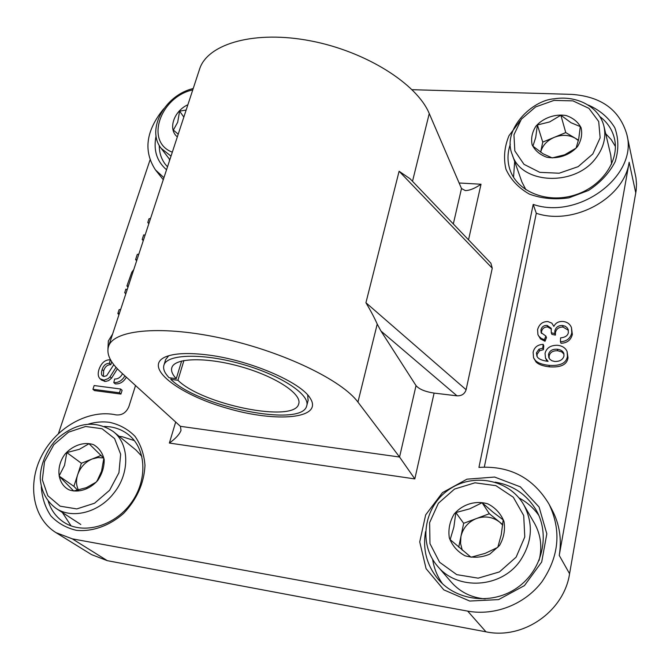 <?xml version="1.0" encoding="UTF-8"?>
<svg xmlns="http://www.w3.org/2000/svg" width="670" height="670" viewBox="0 0 670 670"><rect width="100%" height="100%" fill="white"/><g stroke="black" fill="none" stroke-linecap="round" stroke-linejoin="round"><path stroke-width="1" d="M416.036 385.618L399.563 457.032L414.822 478.916L434.101 393.097C425.174 391.716 419.152 389.228 416.036 385.618L380.962 331.03L377.227 324.071C374.463 317.84 370.703 310.729 365.929 302.74L399.102 171.252L410.09 178.773L490.884 263.201L492.257 268.193L466.111 389.722C464.737 393.918 461.705 395.962 457.015 395.836L434.101 393.097M180.398 426.321L121.153 372.461C110.106 362.42 105.969 353.542 108.741 345.821C114.763 329.439 162.81 325.109 223.252 338.601C283.653 351.968 342.002 380.284 357.939 402.109L399.563 457.032L180.398 426.321L181.026 430.358C179.527 434.336 175.649 438.574 169.368 443.063L414.822 478.916M204.961 354.631C187.391 352.705 174.384 353.392 165.951 356.691C141.906 366.457 178.069 394.496 227.473 408.348C276.651 422.812 323.409 418.775 310.302 398.399C301.056 381.892 247.171 359.061 204.961 354.631M412.511 181.302L429.252 113.548L461.496 188.521L465.307 190.582C469.578 190.556 474.812 188.438 481.018 184.233L459.118 182.994M135.533 385.535L128.908 406.514C126.278 412.653 122.007 415.45 116.086 414.897C89.353 408.96 56.824 426.74 42.009 455.156C26.976 483.464 32.554 518.228 55.953 532.625L72.285 538.847L467.685 611.115C494.887 616.124 524.945 604.323 542.022 581.66C559.157 556.318 561.527 530.523 549.107 504.259C533.245 477.802 509.853 465.516 478.941 467.4L533.203 204.409C578.729 220.204 638.158 175.816 626.877 134.561C619.658 109.872 601.233 96.48 571.594 94.378L412.1 89.68M193.253 88.407L192.047 88.884M163.723 108.783C145.918 130.675 143.171 151.068 155.49 169.954L163.949 177.676M156.068 135.951C153.229 149.98 156.721 161.252 166.545 169.77M520.171 120.793L508.966 135.75C504.359 146.981 503.354 158.128 505.951 169.2C510.699 179.602 518.521 187.91 529.4 194.116C541.611 198.596 554.752 199.844 568.822 197.851L588.511 190.464C600.337 182.734 609.223 173.161 615.152 161.755C618.846 149.921 618.72 138.564 614.784 127.677C608.729 117.752 599.952 110.232 588.453 105.106M494.644 477.057L466.965 479.176L442.468 492.626L425.651 514.895L419.73 541.913L426.078 568.654L443.808 589.86L469.712 601.049L498.606 599.6L524.434 585.614L541.687 562.004L546.829 533.839L539.074 507.014L520.356 486.856L494.644 477.057M41.297 486.814C42.026 497.768 45.225 507.475 50.895 515.933C57.863 523.236 66.447 528.052 76.648 530.38C92.611 531.838 109.713 525.682 123.648 513.371C136.965 499.242 144.083 483.246 144.988 465.407C144.109 454.302 140.775 444.595 134.988 436.296C127.987 429.202 119.528 424.554 109.62 422.343C102.745 421.388 95.718 421.966 88.54 424.068M307.714 395.049L308.066 400.668M181.637 361.021L176.277 378.642L169.158 377.754C164.418 372.863 162.709 368.559 164.033 364.823L165.674 359.539L168.706 355.736M429.252 113.548C417.058 83.909 365.921 51.439 310.671 40.887C255.396 30.158 208.688 43.332 199.895 68.173L199.04 70.769M514.669 161.487L513.547 177.274M615.387 146.462L611.266 139.653L605.714 133.732M432.644 559.417C434.001 568.319 437.301 576.451 442.543 583.796M538.764 515.314C533.546 507.944 526.963 502.157 519.007 497.961M169.393 159.108L169.451 160.901M55.953 532.625L91.539 554.609L107.317 560.673L485.968 631.818C523.178 639.8 564.014 611.442 569.584 573.729L636.165 190.448L636.5 184.099L635.972 177.852L626.877 134.561M167.508 166.83L165.339 164.343C161.261 158.949 159.234 152.643 159.267 145.432M104.461 426.43L110.106 426.857C117.258 427.912 123.548 430.651 128.958 435.073C146.462 449.235 147.819 480.474 130.918 503.304C114.243 526.293 83.222 534.936 64.01 522.365C56.414 517.399 51.171 510.406 48.265 501.386M134.352 440.592L122.141 436.689L119.185 436.363M62.402 512.525L71.053 525.866M599.96 116.655C607.514 122.459 612.346 129.796 614.474 138.665C619.825 161.06 601.183 187.391 573.863 195.322C546.62 203.529 517.625 191.662 510.18 170.347C507.224 161.889 507.265 153.187 510.314 144.243M495.147 482.14C513.212 485.231 526.93 494.636 536.302 510.347C550.422 535.037 542.373 570.019 517.617 587.464C493.028 605.152 457.35 601.292 438.674 579.843C426.907 565.823 422.527 549.769 425.542 531.678M568.361 332.496C567.909 335.578 565.321 337.37 560.597 337.873L560.413 341.717C566.552 341.491 570.337 338.534 571.786 332.848L571.476 327.647C570.011 324.02 567.256 321.977 563.202 321.508C558.738 321.181 555.631 322.814 553.872 326.424L551.829 323.149L547.926 321.567C542.667 321.449 539.216 324.146 537.575 329.648L537.935 334.623L538.73 336.089L541.301 338.434L544.4 339.724L545.866 336.03L541.125 332.68L540.924 329.908C541.77 326.801 543.831 325.302 547.097 325.411L551.159 328.283L551.293 332.797L554.819 333.551L554.861 330.863C555.865 327.161 558.42 325.369 562.524 325.494L565.162 326.206L567.163 327.781L568.168 329.498L568.361 332.496M545.866 336.03L546.486 337.579L545.02 341.264L544.4 339.724M545.02 341.264L540.497 338.911L537.935 334.623M571.476 327.647L572.347 334.422C570.907 340.092 567.121 343.04 561.008 343.266L560.413 341.717M568.386 330.302L563.101 327.077C559.006 326.943 556.46 328.736 555.464 332.429L555.413 335.109L554.819 333.551M555.413 335.109L551.896 334.364L551.293 332.797M551.41 329.096L547.708 326.985C544.45 326.876 542.399 328.367 541.553 331.466L541.519 333.434M538.931 349.229L542.759 348.157L543.161 344.355C537.642 344.623 534.292 347.261 533.119 352.278L533.563 357.797L535.405 360.477C537.918 363.023 542.432 364.647 548.939 365.351C560.329 366.138 566.493 363.098 567.431 356.222L567.088 351.507C565.539 347.973 562.406 345.896 557.7 345.284C550.765 345.117 546.544 347.797 545.045 353.333L545.506 358.065L548.077 361.373C541.695 360.535 537.968 358.802 536.905 356.164L536.427 352.864L538.931 349.229L539.568 350.753L537.072 354.38L537.08 356.474M554.651 361.465L551.862 360.736L549.819 359.221L548.789 357.596L548.529 354.489C549.442 350.753 552.331 349.003 557.214 349.238C560.706 349.681 562.9 351.047 563.788 353.341L563.989 355.963C562.85 359.773 559.735 361.607 554.651 361.465M564.006 354.12L561.636 351.859L557.808 350.77C552.943 350.536 550.053 352.286 549.149 356.013L549.166 358.333M567.088 351.507L568.009 357.747C567.08 364.606 560.924 367.637 549.559 366.85C543.06 366.147 538.563 364.522 536.05 361.984L533.563 357.797M542.759 348.157L543.387 349.69L543.789 345.896L543.161 344.355M543.387 349.69L539.568 350.753M547.089 361.247L545.506 358.065M484.326 467.065L536.293 213.278C573.604 225.882 624.189 198.278 629.147 162.249L559.241 555.43C561.887 539.4 559.592 524.392 552.356 510.423L549.107 504.259M150.591 218.361L148.983 218.83L147.785 222.474L149.025 223.127M148.832 223.705L147.785 222.474M94.168 385.552L92.937 389.287L119.436 392.779L120.642 389.01L94.168 385.552M120.642 389.01L122.116 390.309L120.91 394.077L94.462 390.577L92.937 389.287M120.91 394.077L119.436 392.779M122.535 373.718C120.592 377.378 117.962 379.145 114.645 379.019L113.791 382.587C118.397 382.872 122.099 380.635 124.905 375.87M113.791 364.673L106.664 375.711L103.959 376.498L102.527 375.878C101.262 374.94 101.128 372.83 102.133 369.538C103.54 365.317 105.96 363.249 109.403 363.349L110.29 359.798C105.165 359.623 101.413 362.797 99.026 369.312C97.661 373.609 98.021 376.783 100.123 378.826L104.059 380.15L108.138 378.651L110.056 376.85L116.027 367.328M111.639 361.649L110.877 364.689C107.443 364.589 105.023 366.649 103.624 370.87L103.381 376.373M126.362 377.202C123.565 381.95 119.871 384.186 115.273 383.893L113.791 382.587M117.401 368.81L111.538 378.173L110.056 376.85M111.538 378.173L108.624 380.602L105.559 381.465L101.631 380.141L100.123 378.826M110.793 360.259L110.29 359.798M110.877 364.689L109.403 363.349M112.61 334.037L108.347 340.971L107.945 348.718M120.726 309.314L119.101 309.699L117.836 313.56L119.478 313.125M127.124 289.842L125.868 289.113L124.695 292.698L125.952 293.393M125.809 293.845L124.695 292.698M118.967 314.674L117.836 313.56M133.774 269.575L131.806 272.221L126.906 285.964L128.347 286.107M128.012 287.12L126.906 285.964M138.874 254.047L137.283 254.416L135.583 259.583L137.015 259.709M145.114 235.036L143.69 234.919L142.191 239.475L143.455 240.086M136.663 260.772L135.583 259.583M143.254 240.689L142.191 239.475M163.279 179.719L155.49 169.954M58.466 433.49L150.005 160.038M533.203 204.409L536.293 213.278M183.923 360.527L177.927 380.267L170.825 379.371L171.244 378.014M176.277 378.642C172.232 374.388 170.775 370.644 171.93 367.394C175.155 357.571 207.633 356.993 242.071 367.034C276.559 376.959 302.321 394.337 298.678 403.977C294.406 423.306 202.508 404.797 177.927 380.267M164.033 364.823C167.667 353.81 204.157 353.115 242.992 364.447C281.869 375.635 310.746 395.191 306.667 405.995C301.743 427.77 198.613 406.975 170.825 379.371M78.449 490.046C76.179 485.449 75.911 480.356 77.645 474.762C80.333 467.275 85.199 461.998 92.267 458.942L97.987 457.551L103.54 457.945M103.842 458.28L89.018 443.707L79.428 449.285L66.832 452.568L64.521 465.374L59.077 476.043L73.675 490.984L86.472 487.626L96.254 482.082L97.426 480.239L101.555 471.253L103.842 458.28M97.694 480.516C89.68 489.469 78.306 493.128 68.993 489.812C57.218 483.866 55.518 466.538 65.174 453.925C73.055 445.207 84.152 441.538 93.44 444.629C99.001 447.87 102.585 452.87 104.193 459.612C104.302 466.89 102.141 473.857 97.694 480.516M59.077 476.043L73.884 486.345L77.67 490.214M66.832 452.568L81.388 463.263L73.884 486.345M101.162 455.407L81.388 463.263M113.314 431.581C95.768 420.082 77.452 422.117 58.365 437.703C49.99 444.955 40.183 461.504 40.25 478.648C41.272 491.319 46.506 501.219 55.953 508.329C72.05 519.384 98.766 512.617 113.624 493.388C130.097 473.405 129.544 444.017 113.314 431.581L135.968 450.022L141.889 456.379M462.258 550.196L460.55 543.479L460.927 536.511C463.02 527.918 468.213 521.922 476.496 518.521C484.971 515.657 492.693 516.855 499.653 522.114L502.693 525.113M503.195 519.878L493.338 512.416L482.099 502.743L469.754 508.815L455.851 512.575L453.858 527.148L450.165 539.61L471.018 557.239L485.172 553.37L497.81 547.348L501.252 534.668L503.195 519.878M499.46 545.581L489.787 554.115C481.604 557.599 473.363 558.152 465.047 555.79C457.543 551.728 452.292 545.749 449.31 537.859C448.104 529.484 449.704 521.578 454.118 514.133C462.476 504.192 475.733 500.155 487.894 503.899C495.423 507.751 500.783 513.605 503.982 521.453C505.381 529.886 503.873 537.926 499.46 545.581M455.851 512.575L463.665 523.303L458.716 547.181M502.743 524.635L489.351 513.722L463.665 523.303M485.172 598.888C471.437 597.715 460.131 592.121 451.27 582.113L437.518 566.142C457.25 590.823 501.411 588.369 520.255 560.622C532.399 542.055 533.563 523.438 523.756 504.77C509.041 479.067 472.409 472.509 448.339 490.013C423.909 507.014 418.072 543.797 437.518 566.142M523.756 504.77L534.317 523.002C540.857 534.66 542.432 547.172 539.04 560.547M482.099 502.743L489.351 513.722M186.151 110.031L179.619 111.153L177.684 122.225L173.371 130.072L178.212 134.226M177.341 136.864C167.676 129.327 173.815 111.069 187.893 104.738M179.619 111.153L183.831 117.091M537.399 124.955L535.749 137.325L532.935 146.169L543.077 153.79L552.189 157.911L564.643 154.804L576.091 148.103L578.696 139.134L580.304 126.613L571.041 122.727L560.865 115.215L549.66 121.923L537.399 124.955L542.742 142.099L540.648 152.207C542.424 145.541 546.955 140.591 554.241 137.35C561.845 134.444 568.855 134.745 575.262 138.229L578.386 140.591M577.548 146.529C570.128 155.063 557.934 159.292 546.787 157.232C539.911 154.753 535.029 150.616 532.131 144.82C530.833 138.506 532.081 132.3 535.883 126.22C543.194 117.886 555.078 113.682 566.142 115.542C573.026 117.878 578.001 121.923 581.058 127.677C582.523 134.017 581.351 140.298 577.548 146.529M578.486 140.147L565.765 132.593L542.742 142.099M525.95 189.803L521.888 181.955L512.19 154.46C520.64 184.401 575.58 187.131 596.392 157.408C603.754 147.358 606.275 137.015 603.971 126.362C599.424 106.974 577.012 95.115 554.4 98.791C532.307 99.939 501.755 129.469 512.19 154.46M603.971 126.362L610.772 155.172L611.593 164.108M560.865 115.215L565.765 132.593M175.682 422.033L169.368 443.063M357.939 402.109L377.227 324.071M380.962 331.03L457.015 395.836M461.496 188.521L453.322 223.956M468.531 239.843L481.018 184.233M466.111 389.722L365.929 302.74M399.102 171.252L492.257 268.193M572.347 334.422L571.786 332.848M563.101 327.077L562.524 325.494M555.464 332.429L554.861 330.863M547.708 326.985L547.097 325.411M541.553 331.466L540.924 329.908M557.808 350.77L557.214 349.238M549.149 356.013L548.529 354.489M549.559 366.85L548.939 365.351M568.009 357.747L567.431 356.222M536.05 361.984L535.405 360.477M537.072 354.38L536.427 352.864M103.624 370.87L102.133 369.538M104.528 381.414L103.029 380.108M629.147 162.249L635.788 192.994M569.584 573.729L559.241 555.43M467.685 611.115L485.968 631.818M107.317 560.673L72.285 538.847M109.612 490.264L94.537 503.229L76.816 508.915L60.133 506.185L47.855 495.741L42.352 479.812L44.53 461.613L53.86 444.679L68.474 432.183L85.618 426.489L102.041 428.725L114.57 438.565L120.659 454.235L118.942 472.719L109.612 490.264M516.135 557.139L499.435 571.912L478.162 578.16L456.756 574.642L439.587 562.247L429.981 543.655L429.621 522.634L438.389 503.229L454.52 489.075L474.971 482.802L495.917 485.666L513.329 497.266L523.706 515.531L524.786 536.938L516.135 557.139M172.316 152.174C144.661 141.914 160.189 96.865 192.759 89.897M193.203 88.566C165.289 94.864 145.717 129.36 161.219 148.388L171.017 156.135M592.816 153.966L578.143 166.654L559.14 173.22L539.777 172.341L523.974 164.317L514.82 150.892L513.949 134.796L521.386 119.151L535.623 106.924L553.964 100.408L572.951 100.868L588.93 108.347L598.695 121.496L600.144 137.794L592.816 153.966M199.895 68.173L108.741 345.821M553.655 325.788L553.889 326.391M298.845 403.332L298.678 403.977M308.259 399.948L306.86 405.275M80.81 524.493L55.953 508.329M169.845 159.695L161.219 148.388"/></g></svg>
